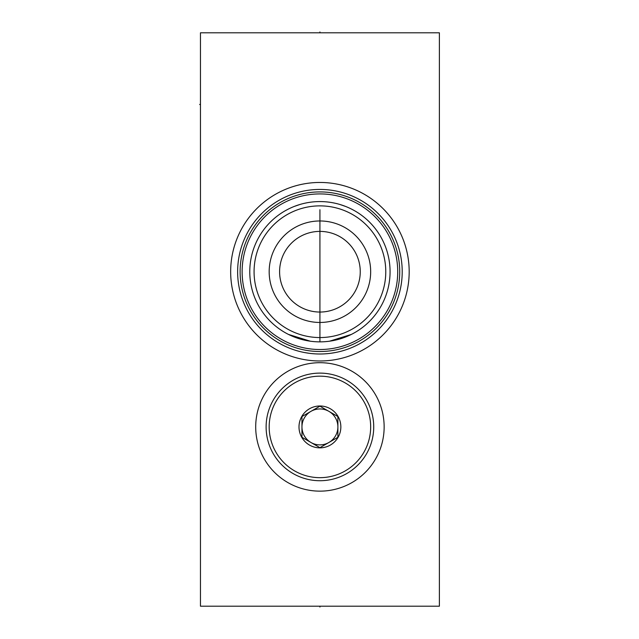 <?xml version="1.0" encoding="UTF-8"?>
<svg xmlns="http://www.w3.org/2000/svg" width="639" height="639" viewBox="0 0 639 639"><rect width="100%" height="100%" fill="white"/><g stroke="black" fill="none" stroke-linecap="round" stroke-linejoin="round"><path stroke-width="0.96" d="M200.462 32.797L200.462 606.203L439.384 606.203L439.384 32.797L200.462 32.797M230.663 271.719A89.26 89.26 0 0 1 319.923 182.458A89.26 89.26 0 0 1 409.184 271.719A89.26 89.26 0 0 1 319.923 360.979A89.26 89.26 0 0 1 230.663 271.719M255.704 426.916A64.219 64.219 0 0 1 319.923 362.696A64.219 64.219 0 0 1 384.143 426.916A64.219 64.219 0 0 1 319.923 491.143A64.219 64.219 0 0 1 255.704 426.916M237.636 271.719A82.287 82.287 0 0 1 319.923 189.432A82.287 82.287 0 0 1 402.211 271.719A82.287 82.287 0 0 1 319.923 353.998A82.287 82.287 0 0 1 237.636 271.719M317.679 353.966L317.136 353.95M314.811 353.838L314.412 353.814M313.086 353.718L311.8 353.599L313.086 353.718M309.196 353.295L304.579 352.56L309.196 353.295M303.972 352.44L303.253 352.297L303.972 352.44M322.711 353.95L322.112 353.974M324.085 353.894L325.435 353.814M328.27 353.575L329.285 353.463L328.27 353.575M330.651 353.295L335.259 352.56L330.651 353.295M335.874 352.44L336.593 352.297L335.874 352.44M240.12 271.719A79.803 79.803 0 0 1 319.923 191.916A79.803 79.803 0 0 1 399.718 271.719A79.803 79.803 0 0 1 319.923 351.514A79.803 79.803 0 0 1 240.12 271.719M242.133 271.719A77.79 77.79 0 0 1 319.923 193.921A77.79 77.79 0 0 1 397.714 271.719A77.79 77.79 0 0 1 319.923 349.509A77.79 77.79 0 0 1 242.133 271.719M249.777 271.719A70.146 70.146 0 0 1 319.923 201.573A70.146 70.146 0 0 1 390.07 271.719A70.146 70.146 0 0 1 319.923 341.865A70.146 70.146 0 0 1 249.777 271.719M325.099 341.673L327.296 341.474L325.099 341.673M347.257 336.322L329.484 341.21L351.37 334.421L347.408 336.258M316.808 341.793L318.885 341.857L316.808 341.793M320.962 341.857L323.03 341.793L320.962 341.857M314.747 341.673L312.551 341.474L314.747 341.673M310.362 341.21L288.477 334.421L310.362 341.21M354.613 210.75L351.626 209.145L354.613 210.75M349.908 208.298L348.055 207.459L349.908 208.298M347.712 207.308L346.082 206.629L347.72 207.308M345.515 206.405L339.684 204.408L345.547 206.421M335.156 203.242L332.839 202.771L335.156 203.242M330.515 202.371L328.174 202.052L330.515 202.371M323.462 201.66L321.105 201.581L323.462 201.66M318.741 201.581L316.385 201.66L318.741 201.581M311.672 202.052L309.332 202.371L311.672 202.052M307.008 202.771L304.691 203.242L307.008 202.771M294.323 206.405L300.162 204.408L294.291 206.421M293.756 206.629L292.127 207.308L293.756 206.629M291.791 207.459L289.938 208.298L291.791 207.459M288.221 209.145L285.234 210.75L288.221 209.145M359.621 213.881L360.252 214.321M254.074 271.719A65.849 65.849 0 0 1 319.923 205.87A65.849 65.849 0 0 1 385.772 271.719A65.849 65.849 0 0 1 319.923 337.56A65.849 65.849 0 0 1 254.074 271.719M269.179 271.719A50.745 50.745 0 0 1 319.923 220.966A50.745 50.745 0 0 1 370.668 271.719A50.745 50.745 0 0 1 319.923 322.463A50.745 50.745 0 0 1 269.179 271.719M279.594 271.719A40.329 40.329 0 0 0 319.923 312.048A40.329 40.329 0 0 0 360.252 271.719A40.329 40.329 0 0 0 319.923 231.39A40.329 40.329 0 0 0 279.594 271.719M370.668 426.916A50.745 50.745 0 0 1 319.923 477.668A50.745 50.745 0 0 1 269.179 426.916A50.745 50.745 0 0 1 319.923 376.171A50.745 50.745 0 0 1 370.668 426.916M298.996 426.916A20.927 20.927 0 0 0 319.923 447.851A20.927 20.927 0 0 0 340.851 426.916A20.927 20.927 0 0 0 319.923 405.989A20.927 20.927 0 0 0 298.996 426.916M373.727 426.916A53.804 53.804 0 0 1 319.923 480.72A53.804 53.804 0 0 1 266.12 426.916A53.804 53.804 0 0 1 319.923 373.112A53.804 53.804 0 0 1 373.727 426.916M319.923 406.172L310.937 411.356A17.964 17.964 0 0 0 301.959 426.916L301.959 437.292L310.937 442.476A17.964 17.964 0 0 1 310.937 411.356A17.964 17.964 0 0 1 337.887 426.916L337.887 416.548L328.909 411.356A17.964 17.964 0 0 1 328.909 442.476A17.964 17.964 0 0 1 301.959 426.916L301.959 416.548L319.923 406.172L337.887 416.548M319.923 447.667L328.909 442.476A17.964 17.964 0 0 0 337.887 426.916L337.887 437.292L319.923 447.667L301.959 437.292M319.923 209.728L319.923 341.865M319.923 32.797L319.923 31.95M200.462 104.469L199.616 104.469L200.462 104.469M319.923 606.203L319.923 607.05L319.923 606.203"/></g></svg>
